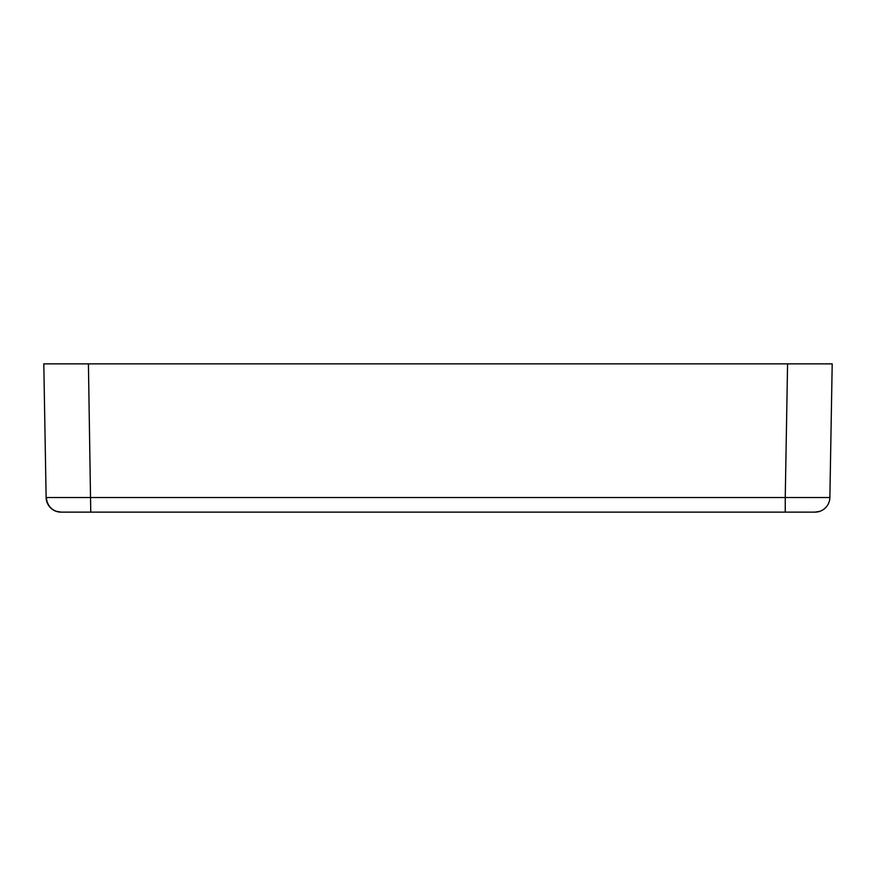 <?xml version="1.0" encoding="UTF-8"?>
<svg xmlns="http://www.w3.org/2000/svg" width="876" height="876" viewBox="0 0 876 876"><rect width="100%" height="100%" fill="white"/><g stroke="black" fill="none" stroke-linecap="round" stroke-linejoin="round"><path stroke-width="1.31" d="M55.998 511.266L61.232 512.131L814.998 512.131C821.042 511.146 821.589 511.113 816.651 512.033A14.87 14.87 0 0 0 829.868 497.513A14.87 14.87 0 0 1 814.998 512.131A14.87 14.87 0 0 0 829.868 497.513L785.246 497.513L785.246 512.131M90.754 512.131L88.421 363.868L787.579 363.868L785.246 497.513L46.132 497.513A14.87 14.87 0 0 0 61.002 512.131L57.509 511.715M820.002 511.266L818.491 511.715M46.132 497.513A14.87 14.87 0 0 0 59.349 512.033A14.87 14.87 0 0 1 46.132 497.513L43.8 363.868L88.421 363.868M816.651 512.033A14.87 14.87 0 0 0 829.868 497.513L832.2 363.868L787.579 363.868M789.057 363.868L788.422 363.868M76.825 363.868L64.134 363.868L76.825 363.868M46.472 497.546A14.87 14.761 90 0 0 61.232 512.131"/></g></svg>
